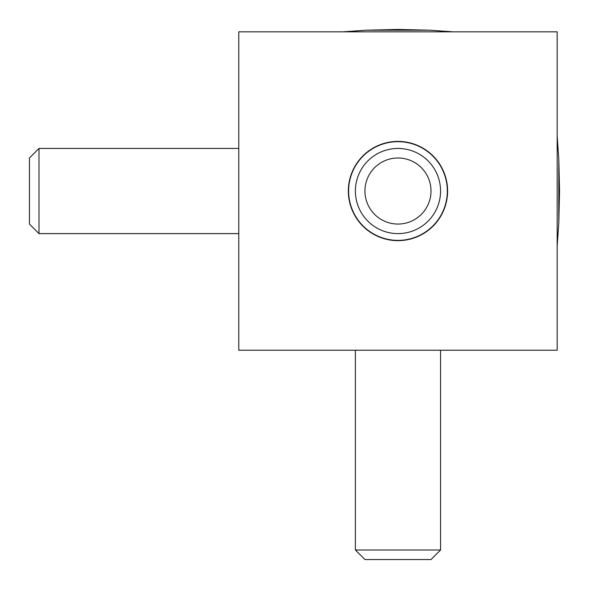 <?xml version="1.0" encoding="UTF-8"?>
<svg xmlns="http://www.w3.org/2000/svg" width="589" height="589" viewBox="0 0 589 589"><rect width="100%" height="100%" fill="white"/><g stroke="black" fill="none" stroke-linecap="round" stroke-linejoin="round"><path stroke-width="0.88" d="M397.973 141.677A49.351 49.351 0 0 0 348.622 191.027A49.351 49.351 0 0 0 397.973 240.378A49.351 49.351 0 0 0 447.323 191.027A49.351 49.351 0 0 0 397.973 141.677M397.973 240.651A49.623 49.623 0 0 1 348.349 191.027A49.623 49.623 0 0 1 397.973 141.404A49.623 49.623 0 0 1 447.596 191.027A49.623 49.623 0 0 1 397.973 240.651M366.292 30.194L397.973 29.45L429.653 30.194L366.292 30.194L342.916 31.835M557.165 246.084L558.806 222.708L559.55 191.027L558.806 159.347L557.165 135.971M558.806 222.708L558.806 159.347M440.557 350.219L440.557 550.001L355.388 550.001L355.388 350.219M355.388 550.001L364.944 559.55L431.008 559.55L440.557 550.001M38.999 148.443L38.999 233.612L29.45 224.056L29.45 157.992L38.999 148.443L238.781 148.443M355.388 191.027A42.585 42.585 0 0 1 397.973 148.443A42.585 42.585 0 0 1 440.557 191.027A42.585 42.585 0 0 1 397.973 233.612A42.585 42.585 0 0 1 355.388 191.027M397.973 224.056A33.028 33.028 0 0 1 364.944 191.027A33.028 33.028 0 0 1 397.973 157.992A33.028 33.028 0 0 1 431.008 191.027A33.028 33.028 0 0 1 397.973 224.056M557.165 31.835L557.165 350.219L238.781 350.219L238.781 31.835L557.165 31.835M429.653 30.194L453.029 31.835M238.781 233.612L38.999 233.612"/></g></svg>
